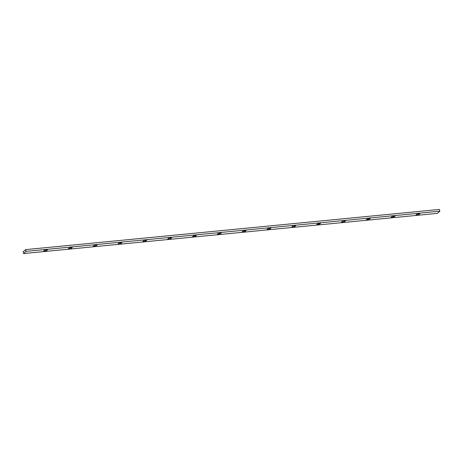<?xml version="1.0" encoding="UTF-8"?>
<svg xmlns="http://www.w3.org/2000/svg" width="463" height="463" viewBox="0 0 463 463"><rect width="100%" height="100%" fill="white"/><g stroke="black" fill="none" stroke-linecap="round" stroke-linejoin="round"><path stroke-width="0.69" d="M439.85 211.192L439.387 209.444L25.604 249.626L23.15 251.808L23.613 253.556L437.396 213.374L439.85 211.192L26.073 251.38L23.613 253.556M316.646 224.63L319.331 224.37L320.61 223.235L317.919 223.502L316.646 224.63M418.639 214.728L419.918 213.593L417.227 213.854L415.948 214.988L418.639 214.728L418.378 213.744M391.125 217.402L393.81 217.135L395.089 216.007L392.398 216.267L391.125 217.402M366.297 219.809L368.988 219.549L370.261 218.414L367.576 218.675L366.297 219.809M341.468 222.223L344.159 221.962L345.439 220.828L342.747 221.088L341.468 222.223M291.817 227.044L294.509 226.783L295.782 225.649L293.091 225.909L291.817 227.044M266.989 229.457L269.68 229.197L270.953 228.062L268.268 228.323L266.989 229.457M242.161 231.865L244.852 231.604L246.131 230.47L243.44 230.73L242.161 231.865M217.338 234.278L220.023 234.018L221.302 232.883L218.611 233.144L217.338 234.278M192.51 236.691L195.201 236.425L196.474 235.297L193.789 235.557L192.51 236.691M167.681 239.099L170.372 238.839L171.651 237.704L168.96 237.965L167.681 239.099M142.859 241.512L145.544 241.252L146.823 240.118L144.132 240.378L142.859 241.512M118.03 243.926L120.721 243.66L121.995 242.525L119.304 242.791L118.03 243.926M93.202 246.333L95.893 246.073L97.166 244.939L94.481 245.199L93.202 246.333M68.374 248.747L71.065 248.486L72.344 247.352L69.653 247.612L68.374 248.747M43.551 251.154L46.236 250.894L47.515 249.76L44.824 250.02L43.551 251.154M26.073 251.38L25.604 249.626M319.331 224.37L319.071 223.386M393.81 217.135L393.55 216.152M368.988 219.549L368.722 218.565M344.159 221.962L343.899 220.978M294.509 226.783L294.242 225.799M269.68 229.197L269.42 228.207M244.852 231.604L244.591 230.62M220.023 234.018L219.763 233.034M195.201 236.425L194.935 235.441M170.372 238.839L170.112 237.855M145.544 241.252L145.284 240.268M120.721 243.66L120.455 242.676M95.893 246.073L95.633 245.089M71.065 248.486L70.804 247.502M46.236 250.894L45.976 249.91"/></g></svg>
